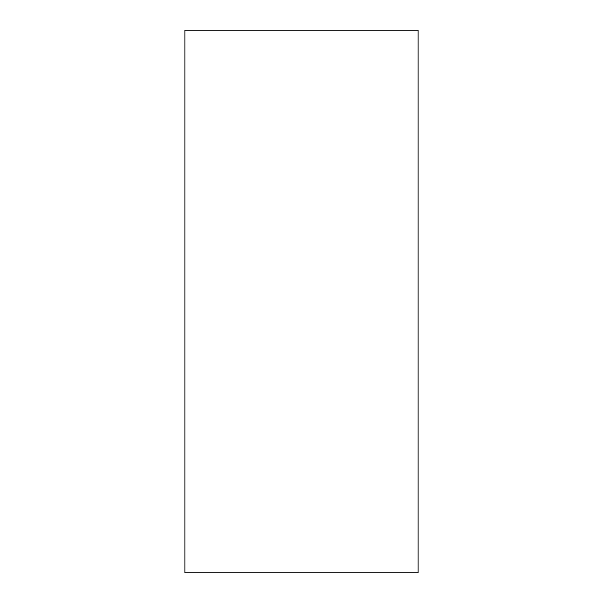 <?xml version="1.0" encoding="UTF-8"?>
<svg xmlns="http://www.w3.org/2000/svg" width="603" height="603" viewBox="0 0 603 603"><rect width="100%" height="100%" fill="white"/><g stroke="black" fill="none" stroke-linecap="round" stroke-linejoin="round"><path stroke-width="0.9" d="M418.105 301.5L418.105 466.172L418.105 301.5M418.105 30.15L418.105 572.85L184.895 572.85L184.895 30.15L418.105 30.15"/></g></svg>
